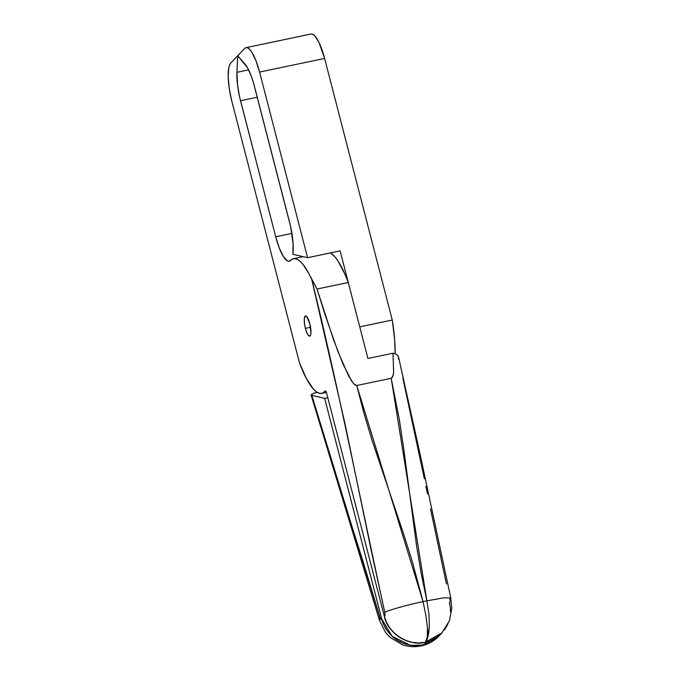 <?xml version="1.0" encoding="UTF-8"?>
<svg xmlns="http://www.w3.org/2000/svg" width="680" height="680" viewBox="0 0 680 680"><rect width="100%" height="100%" fill="white"/><g stroke="black" fill="none" stroke-linecap="round" stroke-linejoin="round"><path stroke-width="1.02" d="M305.405 328.372A10.319 2.686 78.2 0 1 305.499 315.953A10.319 2.686 78.2 0 1 309.825 323.731L306.731 316.574L305.065 316.208L304.266 319.158L304.598 324.428L305.94 330.25L307.853 334.653L309.68 336.166L310.548 335.257L310.964 332.953L309.825 323.731A10.319 2.686 78.2 0 1 309.731 336.158A10.319 2.686 78.2 0 1 305.405 328.372L310.573 327.293L305.405 328.372M441.958 632.927L437.121 637.143L431.502 640.288L425.323 642.251L418.812 642.948L412.233 642.354L405.824 640.5L399.84 637.449L394.51 633.327L390.039 628.277L386.597 622.514L384.319 616.241L326.68 393.372L325.89 391.365L325.159 391.043A68.808 17.884 78.2 0 1 321.733 393.397A68.808 17.884 78.2 0 1 299.472 362.797L231.821 101.201A32.385 8.415 78.2 0 1 230.767 63.019L237.711 55.743L236.938 72.326L248.617 69.878L236.938 72.326L237.618 85.646L239.615 96.985L275.706 236.793L291.933 233.393L275.706 236.793L279.293 248.064L283.39 256.504L287.376 260.839L289.127 261.231L290.64 260.406A32.385 8.415 78.2 0 1 289.289 261.205A32.385 8.415 78.2 0 1 275.706 236.793L240.525 100.734A32.385 8.415 78.2 0 1 236.938 72.326L237.711 55.743L244.647 48.458L246.151 47.626L247.911 48.017L249.849 49.614L251.898 52.352L255.995 60.8L259.582 72.063L307.581 257.695L292.842 254.294L293.114 243.975L290.64 226.644L253.394 82.526L251.141 75.752L247.409 67.609L237.711 55.743L244.647 48.458A32.385 8.415 78.2 0 1 245.999 47.66A32.385 8.415 78.2 0 1 259.582 72.063L324.606 58.438A32.385 8.415 -101.8 0 0 311.024 34.026L245.999 47.66M257.261 97.223L240.525 100.734L257.261 97.223M311.185 34L312.945 34.391L314.882 35.989L319.005 42.5L324.606 58.438L392.267 320.042L394.714 340.51L395.123 353.71A68.808 17.884 -101.8 0 0 392.267 320.042L359.745 326.85L340.102 250.877L307.581 257.695L340.102 250.877L359.745 326.85L392.267 320.042L324.606 58.438L259.582 72.063L307.581 257.695L292.842 254.294A32.385 8.415 78.2 0 0 289.587 222.232L254.405 86.173A32.385 8.415 78.2 0 0 244.894 63.971L237.711 55.743L230.767 63.019L229.568 65.034L228.718 68.161L228.2 77.222L229.287 88.825L231.821 101.201L299.472 362.797L306.399 378.573L313.446 389.13L316.795 392.105L319.914 393.431L322.728 393.074L325.159 391.043A3.239 0.842 78.2 0 1 325.32 390.932A3.239 0.842 78.2 0 1 326.68 393.372L384.319 616.241A34.408 32.7 43.6 0 0 425.323 642.251A34.408 32.7 43.6 0 0 441.745 633.156L449.454 620.712L451.8 608.421L450.755 597.865L449.82 598.783L450.067 600.593M429.037 614.431L426.87 600.831L423.045 601.63L425.816 615.111L427.405 627.36L427.337 636.803L425.349 642.217L427.933 636.675L429.318 626.96L429.037 614.431M398.446 359.074L398.539 357.017L397.638 355.274L395.769 353.974L392.989 353.217L393.626 372.666L392.581 377.034L391.195 378.293L356.771 385.509L363.8 412.786L371.909 439.841L403.572 533.834L412.08 560.804L423.045 601.63L426.87 600.831L421.158 573.274L416.517 545.496L403.58 447.576L399.347 419.713L391.195 378.293L393.048 375.827L393.626 372.666L392.989 353.217L367.923 358.471L348.271 282.489L317.033 289.034L324.878 314.168L337.926 351.5L348.483 375.743L353.931 384.055L356.771 385.509L391.195 378.293L426.87 600.831L443.598 597.865L450.755 597.865L443.598 597.865L426.87 600.831L429.037 614.431L429.318 626.96C428.68 635.375 427.354 640.466 425.349 642.217L441.983 632.876M441.754 633.114L425.349 642.217C427.269 640.483 427.958 635.528 427.405 627.36L425.816 615.111L423.045 601.63L356.771 385.509L355.011 384.99L351.857 381.463L342.873 363.757L333.353 339.125L317.033 289.034L308.848 273.555L303.034 264.426L300.212 261.392L297.525 259.454L295.001 258.629L292.697 258.952L290.64 260.406A68.808 17.884 78.2 0 1 293.505 258.706A68.808 17.884 78.2 0 1 311.746 279.488L317.033 289.034L348.271 282.489A68.808 17.884 -101.8 0 0 330.488 252.892L334.73 256.64L338.13 261.205L344.981 274.286L348.271 282.489L367.923 358.471L392.989 353.217L395.769 353.974L397.638 355.274L398.523 356.932L419.118 449.692L450.755 597.865M384.344 616.207L384.344 616.207C387.09 632.757 409.64 647.054 425.349 642.217L425.349 642.217C409.64 647.054 387.09 632.757 384.344 616.207L384.931 615.476L384.786 612.408C385.126 615.137 384.982 616.403 384.344 616.207M311.746 279.488L345.142 424.32L371.118 549.976L384.786 612.408C387.209 610.538 408.247 604.605 423.045 601.63C408.247 604.605 387.209 610.538 384.786 612.408C360.57 501.364 338.784 388.926 311.746 279.488M402.755 377.629L424.371 478.796M425.901 486.327L427.431 493.858M430.5 508.921L446.42 583.908M449.964 601.842L449.378 602.582M444.287 630.113A34.408 32.7 43.6 0 0 448.281 622.829M450.44 611.541A34.408 32.7 43.6 0 0 449.352 602.608M312.732 393.695L315.103 392.853L311.389 394.425L311.321 395.207L324.657 398.335L381.718 618.97L381.055 619.548L380.486 619.004L363.086 561.654L328.346 451.715L311.814 395.369L324.657 398.335L327.794 397.673L324.657 398.335L381.718 618.97L383.996 625.243L387.438 631.014L391.909 636.055L397.239 640.186L403.223 643.229L409.632 645.09L416.211 645.677L422.722 644.98L428.901 643.016L434.52 639.871L440.394 634.483A34.408 32.7 -136.4 0 1 439.135 635.885A34.408 32.7 -136.4 0 1 422.722 644.98L420.75 646M420.962 645.957L439.11 635.919C434.163 641.053 428.196 644.385 421.226 645.906L421.37 645.864M315.103 392.853L317.262 392.402L315.103 392.853M411.425 645.38L422.697 645.005L438.872 636.165M311.075 394.952L379.355 620.049L379.89 617.559L379.355 620.049L385.569 632.519L389.819 637.211L402.305 644.716C408.45 646.825 414.707 647.233 421.082 645.932L422.722 644.98A34.408 32.7 -136.4 0 1 381.718 618.97L392.062 636.225L410.04 645.159M311.389 394.425L311.083 394.986L311.814 395.369L379.89 617.559C380.808 619.684 381.412 620.16 381.684 618.995M321.776 393.388L326.392 392.42M293.505 258.706L303.178 256.675"/></g></svg>
